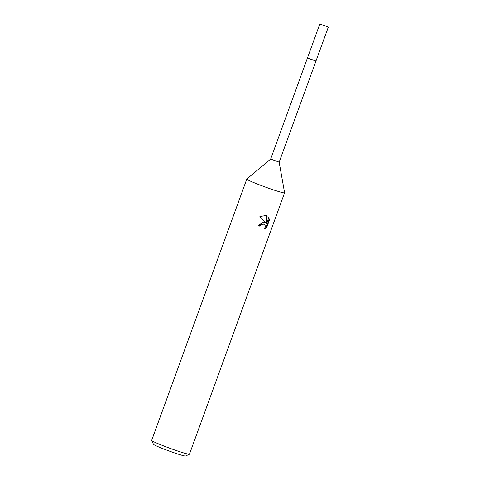 <?xml version="1.0" encoding="UTF-8"?>
<svg xmlns="http://www.w3.org/2000/svg" width="480" height="480" viewBox="0 0 480 480"><rect width="100%" height="100%" fill="white"/><g stroke="black" fill="none" stroke-linecap="round" stroke-linejoin="round"><path stroke-width="0.72" d="M319.818 24L328.326 27.096L319.818 24L307.458 57.966L315.966 61.062L279.168 162.15L284.598 192.774A20.112 1.158 20 0 1 270.78 188.97A20.112 1.158 20 0 1 249.408 180.654A20.112 1.158 20 0 1 246.822 179.028L270.66 159.06L279.168 162.156M308.046 58.326L315.966 61.05L307.458 57.966L270.66 159.06M258.054 225.492A19.11 1.098 20 0 0 259.446 225.96L259.926 226.194A20.112 1.158 -160 0 1 258.036 225.552L263.844 221.928L265.734 222.858M264.576 222.126L265.734 222.852L259.902 216.498L266.178 215.508L267.162 215.97L266.55 223.62L268.746 217.59L269.454 219.978L266.748 227.424L264.294 229.08L265.278 226.602L265.122 225.468L263.976 224.142L263.118 223.926L260.718 224.922L259.926 226.194M246.828 179.022A20.112 1.158 20 0 0 246.792 179.058L151.674 440.4A20.112 1.158 20 0 0 151.686 440.472A20.112 1.158 20 0 0 180.168 451.818A20.112 1.158 20 0 0 189.42 454.212A20.112 1.158 20 0 0 189.474 454.158L284.598 192.816A20.112 1.158 20 0 0 284.598 192.768M246.792 179.058A20.112 1.158 20 0 0 256.146 183.534A20.112 1.158 20 0 0 275.292 190.476A20.112 1.158 20 0 0 284.598 192.816M151.686 440.472L153.486 444.324A17.094 0.984 20 0 0 177.702 453.966A17.094 0.984 20 0 0 185.562 456L189.42 454.212M259.446 225.96L260.238 224.694L263.976 224.142M264.768 228.39L266.244 227.184L268.956 219.738L269.454 219.978M266.244 227.184L266.748 227.424M268.95 219.738L268.578 218.04M266.55 223.62L266.058 223.392L266.448 215.61M266.682 215.742L267.144 215.958M322.776 24.936L326.622 26.478L322.776 24.936M328.326 27.096L315.966 61.062"/></g></svg>
